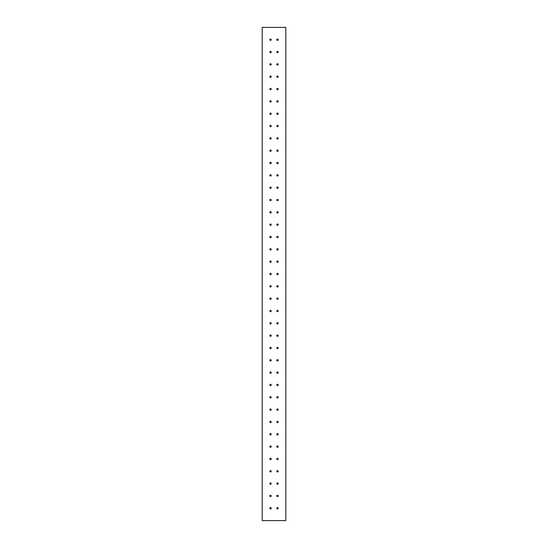 <?xml version="1.0" encoding="UTF-8"?>
<svg xmlns="http://www.w3.org/2000/svg" width="548" height="548" viewBox="0 0 548 548"><rect width="100%" height="100%" fill="white"/><g stroke="black" fill="none" stroke-linecap="round" stroke-linejoin="round"><path stroke-width="0.82" d="M285.789 520.6L262.211 520.6L262.211 27.4L285.789 27.4L285.789 520.6M276.774 39.73A0.692 0.692 0 0 1 277.815 39.127A0.692 0.692 0 0 1 277.815 40.333A0.692 0.692 0 0 1 276.774 39.73M269.842 39.73A0.692 0.692 0 0 1 270.876 39.127A0.692 0.692 0 0 1 270.876 40.333A0.692 0.692 0 0 1 269.842 39.73M276.774 52.06A0.692 0.692 0 0 1 277.815 51.457A0.692 0.692 0 0 1 277.815 52.663A0.692 0.692 0 0 1 276.774 52.06M269.842 52.06A0.692 0.692 0 0 1 270.876 51.457A0.692 0.692 0 0 1 270.876 52.663A0.692 0.692 0 0 1 269.842 52.06M276.774 64.39A0.692 0.692 0 0 1 277.815 63.787A0.692 0.692 0 0 1 277.815 64.993A0.692 0.692 0 0 1 276.774 64.39M269.842 64.39A0.692 0.692 0 0 1 270.876 63.787A0.692 0.692 0 0 1 270.876 64.993A0.692 0.692 0 0 1 269.842 64.39M276.774 76.72A0.692 0.692 0 0 1 277.815 76.117A0.692 0.692 0 0 1 277.815 77.323A0.692 0.692 0 0 1 276.774 76.72M269.842 76.72A0.692 0.692 0 0 1 270.876 76.117A0.692 0.692 0 0 1 270.876 77.323A0.692 0.692 0 0 1 269.842 76.72M276.774 89.05A0.692 0.692 0 0 1 277.815 88.447A0.692 0.692 0 0 1 277.815 89.653A0.692 0.692 0 0 1 276.774 89.05M269.842 89.05A0.692 0.692 0 0 1 270.876 88.447A0.692 0.692 0 0 1 270.876 89.653A0.692 0.692 0 0 1 269.842 89.05M276.774 101.38A0.692 0.692 0 0 1 277.815 100.777A0.692 0.692 0 0 1 277.815 101.983A0.692 0.692 0 0 1 276.774 101.38M269.842 101.38A0.692 0.692 0 0 1 270.876 100.777A0.692 0.692 0 0 1 270.876 101.983A0.692 0.692 0 0 1 269.842 101.38M276.774 113.71A0.692 0.692 0 0 1 277.815 113.107A0.692 0.692 0 0 1 277.815 114.313A0.692 0.692 0 0 1 276.774 113.71M269.842 113.71A0.692 0.692 0 0 1 270.876 113.107A0.692 0.692 0 0 1 270.876 114.313A0.692 0.692 0 0 1 269.842 113.71M276.774 126.04A0.692 0.692 0 0 1 277.815 125.437A0.692 0.692 0 0 1 277.815 126.643A0.692 0.692 0 0 1 276.774 126.04M269.842 126.04A0.692 0.692 0 0 1 270.876 125.437A0.692 0.692 0 0 1 270.876 126.643A0.692 0.692 0 0 1 269.842 126.04M276.774 138.37A0.692 0.692 0 0 1 277.815 137.767A0.692 0.692 0 0 1 277.815 138.973A0.692 0.692 0 0 1 276.774 138.37M269.842 138.37A0.692 0.692 0 0 1 270.876 137.767A0.692 0.692 0 0 1 270.876 138.973A0.692 0.692 0 0 1 269.842 138.37M276.774 150.7A0.692 0.692 0 0 1 277.815 150.097A0.692 0.692 0 0 1 277.815 151.303A0.692 0.692 0 0 1 276.774 150.7M269.842 150.7A0.692 0.692 0 0 1 270.876 150.097A0.692 0.692 0 0 1 270.876 151.303A0.692 0.692 0 0 1 269.842 150.7M276.774 163.03A0.692 0.692 0 0 1 277.815 162.427A0.692 0.692 0 0 1 277.815 163.633A0.692 0.692 0 0 1 276.774 163.03M269.842 163.03A0.692 0.692 0 0 1 270.876 162.427A0.692 0.692 0 0 1 270.876 163.633A0.692 0.692 0 0 1 269.842 163.03M276.774 175.36A0.692 0.692 0 0 1 277.815 174.757A0.692 0.692 0 0 1 277.815 175.963A0.692 0.692 0 0 1 276.774 175.36M269.842 175.36A0.692 0.692 0 0 1 270.876 174.757A0.692 0.692 0 0 1 270.876 175.963A0.692 0.692 0 0 1 269.842 175.36M276.774 187.69A0.692 0.692 0 0 1 277.815 187.087A0.692 0.692 0 0 1 277.815 188.293A0.692 0.692 0 0 1 276.774 187.69M269.842 187.69A0.692 0.692 0 0 1 270.876 187.087A0.692 0.692 0 0 1 270.876 188.293A0.692 0.692 0 0 1 269.842 187.69M276.774 200.02A0.692 0.692 0 0 1 277.815 199.417A0.692 0.692 0 0 1 277.815 200.623A0.692 0.692 0 0 1 276.774 200.02M269.842 200.02A0.692 0.692 0 0 1 270.876 199.417A0.692 0.692 0 0 1 270.876 200.623A0.692 0.692 0 0 1 269.842 200.02M276.774 212.35A0.692 0.692 0 0 1 277.815 211.747A0.692 0.692 0 0 1 277.815 212.953A0.692 0.692 0 0 1 276.774 212.35M269.842 212.35A0.692 0.692 0 0 1 270.876 211.747A0.692 0.692 0 0 1 270.876 212.953A0.692 0.692 0 0 1 269.842 212.35M276.774 224.68A0.692 0.692 0 0 1 277.815 224.077A0.692 0.692 0 0 1 277.815 225.283A0.692 0.692 0 0 1 276.774 224.68M269.842 224.68A0.692 0.692 0 0 1 270.876 224.077A0.692 0.692 0 0 1 270.876 225.283A0.692 0.692 0 0 1 269.842 224.68M276.774 237.01A0.692 0.692 0 0 1 277.815 236.407A0.692 0.692 0 0 1 277.815 237.613A0.692 0.692 0 0 1 276.774 237.01M269.842 237.01A0.692 0.692 0 0 1 270.876 236.407A0.692 0.692 0 0 1 270.876 237.613A0.692 0.692 0 0 1 269.842 237.01M276.774 249.34A0.692 0.692 0 0 1 277.815 248.737A0.692 0.692 0 0 1 277.815 249.943A0.692 0.692 0 0 1 276.774 249.34M269.842 249.34A0.692 0.692 0 0 1 270.876 248.737A0.692 0.692 0 0 1 270.876 249.943A0.692 0.692 0 0 1 269.842 249.34M276.774 261.67A0.692 0.692 0 0 1 277.815 261.067A0.692 0.692 0 0 1 277.815 262.273A0.692 0.692 0 0 1 276.774 261.67M269.842 261.67A0.692 0.692 0 0 1 270.876 261.067A0.692 0.692 0 0 1 270.876 262.273A0.692 0.692 0 0 1 269.842 261.67M276.774 274A0.692 0.692 0 0 1 277.815 273.397A0.692 0.692 0 0 1 277.815 274.603A0.692 0.692 0 0 1 276.774 274M269.842 274A0.692 0.692 0 0 1 270.876 273.397A0.692 0.692 0 0 1 270.876 274.603A0.692 0.692 0 0 1 269.842 274M276.774 286.33A0.692 0.692 0 0 1 277.815 285.727A0.692 0.692 0 0 1 277.815 286.933A0.692 0.692 0 0 1 276.774 286.33M269.842 286.33A0.692 0.692 0 0 1 270.876 285.727A0.692 0.692 0 0 1 270.876 286.933A0.692 0.692 0 0 1 269.842 286.33M276.774 298.66A0.692 0.692 0 0 1 277.815 298.057A0.692 0.692 0 0 1 277.815 299.263A0.692 0.692 0 0 1 276.774 298.66M269.842 298.66A0.692 0.692 0 0 1 270.876 298.057A0.692 0.692 0 0 1 270.876 299.263A0.692 0.692 0 0 1 269.842 298.66M276.774 310.99A0.692 0.692 0 0 1 277.815 310.387A0.692 0.692 0 0 1 277.815 311.593A0.692 0.692 0 0 1 276.774 310.99M269.842 310.99A0.692 0.692 0 0 1 270.876 310.387A0.692 0.692 0 0 1 270.876 311.593A0.692 0.692 0 0 1 269.842 310.99M276.774 323.32A0.692 0.692 0 0 1 277.815 322.717A0.692 0.692 0 0 1 277.815 323.923A0.692 0.692 0 0 1 276.774 323.32M269.842 323.32A0.692 0.692 0 0 1 270.876 322.717A0.692 0.692 0 0 1 270.876 323.923A0.692 0.692 0 0 1 269.842 323.32M276.774 335.65A0.692 0.692 0 0 1 277.815 335.047A0.692 0.692 0 0 1 277.815 336.253A0.692 0.692 0 0 1 276.774 335.65M269.842 335.65A0.692 0.692 0 0 1 270.876 335.047A0.692 0.692 0 0 1 270.876 336.253A0.692 0.692 0 0 1 269.842 335.65M276.774 347.98A0.692 0.692 0 0 1 277.815 347.377A0.692 0.692 0 0 1 277.815 348.583A0.692 0.692 0 0 1 276.774 347.98M269.842 347.98A0.692 0.692 0 0 1 270.876 347.377A0.692 0.692 0 0 1 270.876 348.583A0.692 0.692 0 0 1 269.842 347.98M276.774 360.31A0.692 0.692 0 0 1 277.815 359.707A0.692 0.692 0 0 1 277.815 360.913A0.692 0.692 0 0 1 276.774 360.31M269.842 360.31A0.692 0.692 0 0 1 270.876 359.707A0.692 0.692 0 0 1 270.876 360.913A0.692 0.692 0 0 1 269.842 360.31M276.774 372.64A0.692 0.692 0 0 1 277.815 372.037A0.692 0.692 0 0 1 277.815 373.243A0.692 0.692 0 0 1 276.774 372.64M269.842 372.64A0.692 0.692 0 0 1 270.876 372.037A0.692 0.692 0 0 1 270.876 373.243A0.692 0.692 0 0 1 269.842 372.64M276.774 384.97A0.692 0.692 0 0 1 277.815 384.367A0.692 0.692 0 0 1 277.815 385.573A0.692 0.692 0 0 1 276.774 384.97M269.842 384.97A0.692 0.692 0 0 1 270.876 384.367A0.692 0.692 0 0 1 270.876 385.573A0.692 0.692 0 0 1 269.842 384.97M276.774 397.3A0.692 0.692 0 0 1 277.815 396.697A0.692 0.692 0 0 1 277.815 397.903A0.692 0.692 0 0 1 276.774 397.3M269.842 397.3A0.692 0.692 0 0 1 270.876 396.697A0.692 0.692 0 0 1 270.876 397.903A0.692 0.692 0 0 1 269.842 397.3M276.774 409.63A0.692 0.692 0 0 1 277.815 409.027A0.692 0.692 0 0 1 277.815 410.233A0.692 0.692 0 0 1 276.774 409.63M269.842 409.63A0.692 0.692 0 0 1 270.876 409.027A0.692 0.692 0 0 1 270.876 410.233A0.692 0.692 0 0 1 269.842 409.63M276.774 421.96A0.692 0.692 0 0 1 277.815 421.357A0.692 0.692 0 0 1 277.815 422.563A0.692 0.692 0 0 1 276.774 421.96M269.842 421.96A0.692 0.692 0 0 1 270.876 421.357A0.692 0.692 0 0 1 270.876 422.563A0.692 0.692 0 0 1 269.842 421.96M276.774 434.29A0.692 0.692 0 0 1 277.815 433.687A0.692 0.692 0 0 1 277.815 434.893A0.692 0.692 0 0 1 276.774 434.29M269.842 434.29A0.692 0.692 0 0 1 270.876 433.687A0.692 0.692 0 0 1 270.876 434.893A0.692 0.692 0 0 1 269.842 434.29M276.774 446.62A0.692 0.692 0 0 1 277.815 446.017A0.692 0.692 0 0 1 277.815 447.223A0.692 0.692 0 0 1 276.774 446.62M269.842 446.62A0.692 0.692 0 0 1 270.876 446.017A0.692 0.692 0 0 1 270.876 447.223A0.692 0.692 0 0 1 269.842 446.62M276.774 458.95A0.692 0.692 0 0 1 277.815 458.347A0.692 0.692 0 0 1 277.815 459.553A0.692 0.692 0 0 1 276.774 458.95M269.842 458.95A0.692 0.692 0 0 1 270.876 458.347A0.692 0.692 0 0 1 270.876 459.553A0.692 0.692 0 0 1 269.842 458.95M276.774 471.28A0.692 0.692 0 0 1 277.815 470.677A0.692 0.692 0 0 1 277.815 471.883A0.692 0.692 0 0 1 276.774 471.28M269.842 471.28A0.692 0.692 0 0 1 270.876 470.677A0.692 0.692 0 0 1 270.876 471.883A0.692 0.692 0 0 1 269.842 471.28M276.774 483.61A0.692 0.692 0 0 1 277.815 483.007A0.692 0.692 0 0 1 277.815 484.213A0.692 0.692 0 0 1 276.774 483.61M269.842 483.61A0.692 0.692 0 0 1 270.876 483.007A0.692 0.692 0 0 1 270.876 484.213A0.692 0.692 0 0 1 269.842 483.61M276.774 495.94A0.692 0.692 0 0 1 277.815 495.337A0.692 0.692 0 0 1 277.815 496.543A0.692 0.692 0 0 1 276.774 495.94M269.842 495.94A0.692 0.692 0 0 1 270.876 495.337A0.692 0.692 0 0 1 270.876 496.543A0.692 0.692 0 0 1 269.842 495.94M276.774 508.27A0.692 0.692 0 0 1 277.815 507.667A0.692 0.692 0 0 1 277.815 508.873A0.692 0.692 0 0 1 276.774 508.27M269.842 508.27A0.692 0.692 0 0 1 270.876 507.667A0.692 0.692 0 0 1 270.876 508.873A0.692 0.692 0 0 1 269.842 508.27"/></g></svg>
